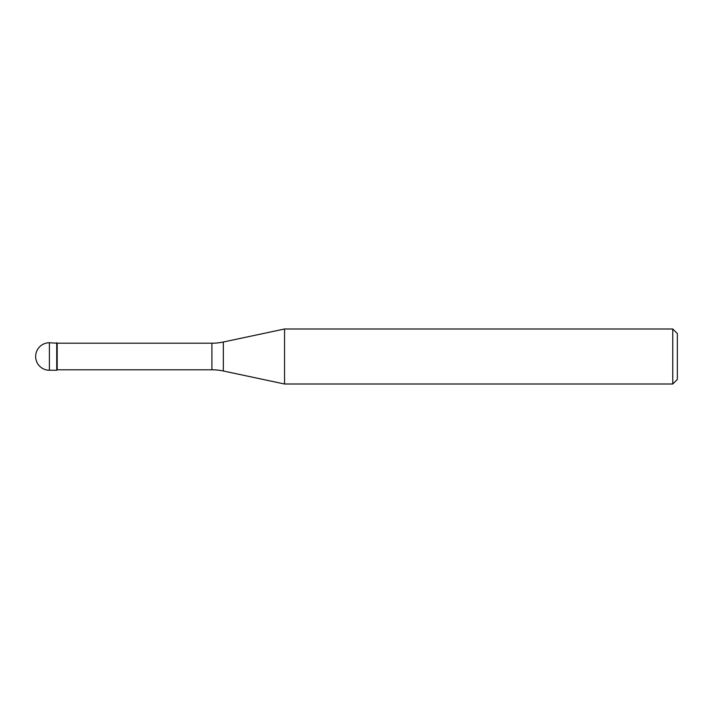 <?xml version="1.0" encoding="UTF-8"?>
<svg xmlns="http://www.w3.org/2000/svg" width="713" height="713" viewBox="0 0 713 713"><rect width="100%" height="100%" fill="white"/><g stroke="black" fill="none" stroke-linecap="round" stroke-linejoin="round"><path stroke-width="1.07" d="M57.192 343.211L49.402 342.748L49.402 370.252L56.737 370.252L56.737 342.748L56.737 370.252L57.192 369.789L211.904 369.789L211.904 343.211L57.192 343.211L57.192 369.789M49.402 370.252A13.752 13.752 0 0 1 35.65 356.5A13.752 13.752 0 0 1 49.402 342.748M211.904 343.211A54.999 54.999 0 0 0 223.338 342.008L284.54 328.996L284.54 384.004L223.338 370.992A54.999 54.999 0 0 0 211.904 369.789M284.54 328.996L672.769 328.996L672.769 384.004L284.54 384.004M672.769 384.004L677.35 379.414L677.35 333.586L672.769 328.996M223.338 342.008L223.338 370.992"/></g></svg>
